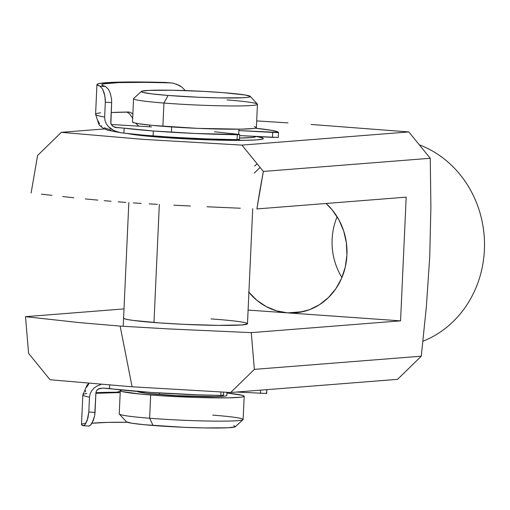 <?xml version="1.0" encoding="UTF-8"?>
<svg xmlns="http://www.w3.org/2000/svg" width="510" height="510" viewBox="0 0 510 510"><rect width="100%" height="100%" fill="white"/><g stroke="black" fill="none" stroke-linecap="round" stroke-linejoin="round"><path stroke-width="0.76" d="M256.281 136.489A69.456 3.895 -177.4 0 1 263.224 138.745A69.456 3.895 -177.4 0 1 165.355 137.636L143.342 135.756L127.946 133.594A69.456 3.895 -177.4 0 0 165.355 137.636L211.95 139.963L246.145 140.314L257.167 139.848L262.752 139L263.307 138.643L262.408 137.847L256.173 136.47M211.07 318.922A62.01 3.474 -177.4 0 1 247.484 323.748A62.01 3.474 -177.4 0 1 159.993 322.951L183.536 324.322L218.274 325.374L241.969 324.927L247.446 323.85M326.094 203.471A62.01 56.476 85.5 0 1 344.518 270.064A62.01 56.476 85.5 0 1 295.373 312.847A62.01 56.476 85.5 0 1 287.685 312.879L302.965 311.674L287.685 312.879L248.102 310.08L400.567 320.854L251.258 332.635L168.326 328.905L120.156 326.094L132.09 386.784L230.667 392.509L254.369 369.367L251.258 332.635L254.369 369.367L421.273 356.197L397.577 379.344L230.667 392.509L132.09 386.784L120.156 326.094L79.815 322.645L25.5 316.678L28.611 353.411L50.063 379.746L132.09 386.784L50.063 379.746L28.611 353.411L25.5 316.678L124 308.907L25.5 316.678L79.815 322.645L120.156 326.094L168.326 328.905L251.258 332.635L400.567 320.854L287.685 312.879L298.752 312.464L309.5 309.697L319.515 304.668L328.414 297.579L335.861 288.705L341.56 278.383L345.302 267.004L346.934 255.013L346.398 242.868L343.714 231.043L338.984 219.982L332.386 210.114L326.094 203.471M260.043 167.529L254.324 173.088M311.106 124.453L408.81 131.937L430.261 158.278L430.886 207.398L429.726 256.772L426.392 306.453L421.273 356.197L426.392 306.453L429.726 256.772L430.886 207.398L430.261 158.278L263.358 171.443L259.941 190.09L256.874 208.934L406.183 197.153L400.567 320.854L406.183 197.153L256.874 208.934L263.358 171.443L241.906 145.108L408.81 131.937L311.106 124.453M287.959 122.897L276.184 122.139L287.959 122.897M256.689 120.908L276.184 122.139L256.689 120.908M257.021 163.914L254.643 166.05M248.599 291.937L256.804 300.237L266.303 306.644L276.726 310.909L287.685 312.879A62.01 56.476 85.5 0 1 248.905 292.313M422.962 341.215A104.18 94.873 -94.5 0 0 484.5 242.696A104.18 94.873 -94.5 0 0 419.456 144.865A104.18 94.873 85.5 0 1 484.5 242.696A104.18 94.873 85.5 0 1 422.962 341.215M61.296 132.339L143.087 139.357L241.906 145.108L143.087 139.357L61.296 132.339L37.6 155.486L31.116 192.971L37.6 155.486L61.296 132.339L104.48 128.934L61.296 132.339M240.28 208.227L223.66 207.5L240.28 208.227M207.054 206.767L223.66 207.5L207.054 206.767M173.872 205.198L190.453 206.002L173.872 205.198M149.22 203.879L157.348 204.338L149.22 203.879M133.359 202.91L141.213 203.407L133.359 202.91M118.192 201.833L125.664 202.381L118.192 201.833M104.276 200.698L111.072 201.272L104.276 200.698M85.38 198.932L97.754 200.118L85.38 198.932M62.666 196.548L73.759 197.746L62.666 196.548M41.438 194.163L51.931 195.355L41.438 194.163M123.618 318.023L124.414 318.737L127.564 319.541L132.944 320.395L159.993 322.951A62.01 3.474 -177.4 0 1 123.586 318.125L123.586 318.132M337.129 216.782A62.01 56.476 -94.5 0 0 341.923 277.536A62.01 56.476 85.5 0 1 337.129 216.782M241.906 145.108L408.81 131.937L430.261 158.278L263.358 171.443L241.906 145.108M254.369 369.367L421.273 356.197L397.577 379.344L230.667 392.509L254.369 369.367M141.41 91.424L133.658 98.481A62.01 3.474 2.6 0 0 163.94 103.052L168.064 95.446A54.57 3.06 -177.4 0 1 141.41 91.424A54.57 3.06 -177.4 0 1 223.609 92.686L203.541 91.379L172.259 90.238L148.926 90.385L141.869 91.188L141.398 91.768L143.023 92.438L152.222 93.929L168.064 95.446L198.804 97.257L219.408 97.894L242.747 97.748L247.261 97.41L249.804 96.938L250.27 96.364L244.991 94.968L223.609 92.686A54.57 3.06 -177.4 0 1 250.27 96.364A54.57 3.06 -177.4 0 1 224.094 97.965A54.57 3.06 -177.4 0 1 168.064 95.446L163.94 103.052A62.01 3.474 -177.4 0 1 133.55 98.672L132.492 121.928A62.01 3.474 2.6 0 0 162.881 126.308L163.94 103.052L162.881 126.308A62.01 3.474 2.6 0 0 225.05 129.157A62.01 3.474 2.6 0 0 256.39 127.557L257.448 104.301A62.01 3.474 -177.4 0 1 226.108 105.901A62.01 3.474 -177.4 0 1 163.94 103.052A62.01 3.474 2.6 0 0 227.607 105.914A62.01 3.474 2.6 0 0 257.359 104.104L250.27 96.364M120.29 390.609L119.238 413.865A62.01 3.474 2.6 0 0 149.628 418.245A62.01 3.474 -177.4 0 1 119.327 414.069L126.41 421.802A54.57 3.06 2.6 0 0 153.076 425.48L149.628 418.245L150.679 394.989A62.01 3.474 -177.4 0 1 120.29 390.609A62.01 3.474 -177.4 0 1 121.539 389.984L120.385 390.813L122.228 391.572L140.887 394.147L161.689 395.779L197.619 397.494L228.365 397.838L240.682 397.226L243.57 396.691L244.099 396.034L242.25 395.275L226.95 393.038A62.01 3.474 -177.4 0 1 244.188 396.238A62.01 3.474 -177.4 0 1 212.855 397.838A62.01 3.474 -177.4 0 1 150.679 394.989L149.628 418.245A62.01 3.474 2.6 0 0 211.797 421.094A62.01 3.474 2.6 0 0 243.13 419.494L244.188 396.238M137.643 391.45A44.651 2.505 2.6 0 0 159.515 394.555L159.585 392.987L159.515 394.555A44.651 2.505 2.6 0 0 204.28 396.601A44.651 2.505 2.6 0 0 226.842 395.448L226.988 392.33M153.975 322.498L159.33 204.446L153.975 322.498M162.378 137.426L162.416 136.603L162.378 137.426M171.43 132.224L171.666 126.952L171.43 132.224M227.058 99.922A62.01 3.474 -177.4 0 1 257.448 104.301M254.452 126.595L256.3 127.353L255.765 128.01L252.883 128.545L240.567 129.157L197.816 128.373L153.089 125.46L138.586 123.72L134.43 122.891L132.492 121.915M255.982 136.476A62.01 3.474 -177.4 0 1 239.541 138.07L252.475 137.451L255.363 136.916L255.892 136.259M226.778 395.307L226.395 395.779L224.317 396.162L215.449 396.601L175.937 395.62L146.561 393.312L139.032 392.088L137.706 391.546L138.082 391.074M233.656 425.735L235.282 426.398L234.817 426.978L227.76 427.788L204.421 427.935L183.817 427.297L144.457 424.734L131.695 423.204L126.416 421.808M212.746 415.114A62.01 3.474 -177.4 0 1 243.028 419.685A62.01 3.474 -177.4 0 1 149.628 418.245L153.076 425.48A54.57 3.06 2.6 0 0 235.269 426.749L243.028 419.685M239.687 134.57L238.438 134.347L239.7 134.589L239.47 139.536L237.048 139.67L237.271 134.716L239.687 134.57L195.47 133.493L153.351 130.987L153.127 135.934A84.335 4.73 2.6 0 1 123.911 133.097L120.526 132.708L123.911 133.097L124.134 128.15L153.351 130.987A84.335 4.73 -177.4 0 1 124.134 128.15L114.928 127.315L112.895 126.308L111.327 124.625L110.753 122.381L111.652 102.593L110.874 123.547L112.895 126.308L117.141 127.73A89.301 5.004 2.6 0 1 115.604 127.506L124.134 128.15L123.911 133.097L144.668 135.252L173.489 137.311L206.187 138.886L237.048 139.67L237.271 134.716A84.335 4.73 -177.4 0 1 153.351 130.987L153.127 135.934A84.335 4.73 2.6 0 0 237.048 139.67L239.413 139.574L238.215 139.294M104.327 127.749L107.183 128.883L110.192 129.393L110.013 130.19L112.296 131.095L116.975 132.077M151.572 126.92L111.25 124.491L151.572 126.92M238.438 134.347L214.506 131.758L238.438 134.347M101.382 125.702L101.77 126.034M121.66 132.88L107.521 130.158L103.836 128.596L101.095 126.729L98.908 124.491L95.593 114.304A99.22 5.565 2.6 0 0 104.646 117.051L105.315 102.21L111.652 102.593L111.575 99.31L110.364 93.521L108.458 89.346L105.519 86.47A94.261 5.285 -177.4 0 1 101.898 84.838A94.261 5.285 -177.4 0 1 170.181 82.862L173.311 83.213L179.284 85.4L181.968 87.191L185.238 90.582L181.968 87.191L176.371 84.067M132.855 113.928L130.477 112.366L128.635 112.047A94.261 5.285 2.6 0 0 111.193 112.582M138.758 126.148L135.66 123.184L138.758 126.148M278.269 137.362L272.461 137.381L272.684 132.434L278.065 132.517L278.492 132.415L277.95 131.943L271.836 130.369L255.14 128.189A84.335 4.73 -177.4 0 1 278.492 132.415L238.871 130.573L272.684 132.434L272.461 137.381L239.655 135.577L277.842 137.464L278.269 137.362L278.492 132.428M100.629 112.793L98.047 113.201A99.22 5.565 -177.4 0 0 95.593 114.323A99.22 5.565 -177.4 0 0 104.646 117.051L105.003 120.551L106.329 123.815L108.413 126.639L114.01 130.662L120.526 132.708L114.01 130.662L111.046 128.922L108.413 126.639L106.329 123.815L105.003 120.551L104.646 117.051L105.315 102.21L104.894 95.957L102.593 89.027L99.992 86.139A99.22 5.565 -177.4 0 1 96.938 84.615A99.22 5.565 -177.4 0 1 166.005 82.448L169.059 82.798M171.462 82.939L148.805 82.084L114.336 82.269L99.412 83.506L97.002 84.437L97.117 84.972L99.992 86.139L105.519 86.47L102.21 85.304L101.911 84.768L102.51 84.277L104.014 83.838L118.62 82.601L145.012 82.359L170.181 82.862L166.005 82.448L173.311 83.213M129.132 112.066L112.398 112.512M97.601 120.29L99.584 123.79M128.635 112.047L130.477 112.366L132.989 114.061M126.493 111.894L129.285 113.551L132.804 118.32L129.285 113.551L126.996 112.066M278.492 132.415L278.269 137.368M105.519 86.47L99.992 86.139L102.593 89.027L104.257 93.234L105.277 99.004L105.315 102.21L111.652 102.593L111.575 99.31L110.364 93.521L108.458 89.346L105.519 86.47M266.341 392.847L266.596 393.478L266.768 389.665L266.596 393.478A84.335 4.73 2.6 0 0 266.673 393.293L266.838 389.659M266.596 393.478L236.525 392.05L266.596 393.478M127.373 422.28A94.261 5.285 2.6 0 0 91.998 423.249L106.705 422.427L127.373 422.28M95.886 393.325A94.261 5.285 -177.4 0 1 120.201 392.572L116.841 392.215L95.918 392.706A99.22 5.565 -177.4 0 1 116.841 392.215L120.264 391.208L116.841 392.215L120.201 392.572M89.397 425.971L88.638 426.016L90.27 425.423L92.208 422.898L94.688 415.605L95.918 392.63L95.019 412.418L88.81 412.023L89.48 397.175L90.155 393.714L91.743 390.634L94.031 388.097L96.811 386.153L101.069 384.412L96.811 386.153L94.031 388.097L91.743 390.634L90.155 393.714L89.48 397.175A99.22 5.565 -177.4 0 1 82.856 394.861A99.22 5.565 -177.4 0 1 86.796 393.497M109.656 385.101L109.503 388.537A84.335 4.73 2.6 0 0 220.798 395.416L220.951 392.024L220.798 395.416L198.173 394.829L151.049 392.439L102.631 388.097L98.36 388.996L96.677 390.475L95.918 392.63L96.677 390.475L99.361 388.531L102.631 388.097L109.503 388.537L109.656 385.101M90.27 425.423L93.164 420.941L94.688 415.605L95.019 412.418L88.81 412.023L89.48 397.175A99.22 5.565 2.6 0 1 82.856 394.874L81.504 424.549A99.22 5.565 2.6 0 0 83.213 425.671L84.615 425.059L85.45 424.02L87.165 420.514L88.81 412.023L87.924 418.066L85.45 424.02L83.863 425.614L81.919 425.091L81.504 424.549M260.635 390.15L260.489 393.459L260.635 390.15M222.43 395.072L223.38 395.346L220.798 395.416L223.495 395.295L223.635 392.158M81.976 424.046L85.546 423.172M96.262 393.293L120.239 392.572M85.552 390.59L85.597 391.865M88.625 384.259L86.419 387.441M83.863 425.614L83.213 425.671M247.477 323.754L252.705 208.756M123.21 326.304L128.832 202.604M149.653 126.805L149.73 125.128M238.699 134.379L238.935 129.177M95.593 114.304L96.938 84.615M88.912 383.386L87.146 384.954L82.856 394.861M83.404 425.71L88.861 426.06"/></g></svg>
